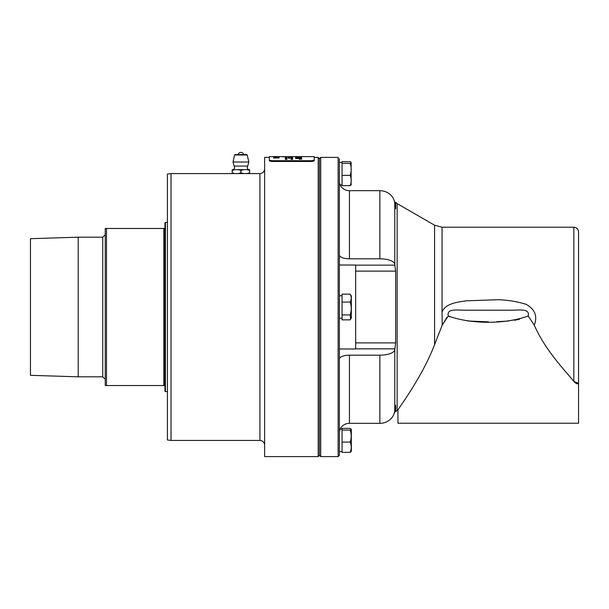 <?xml version="1.0" encoding="UTF-8"?>
<svg xmlns="http://www.w3.org/2000/svg" width="609" height="609" viewBox="0 0 609 609"><rect width="100%" height="100%" fill="white"/><g stroke="black" fill="none" stroke-linecap="round" stroke-linejoin="round"><path stroke-width="0.91" d="M434.582 344.587L434.582 225.216L442.043 227.218L573.838 227.218C576.7 227.5 578.268 229.068 578.55 231.93L578.55 423.232L397.928 423.232L397.928 409.948C398.187 408.867 422.265 377.093 434.582 344.587L442.218 325.122L442.043 312.204C445.11 303.449 457.351 302.133 466.502 300.793L497.865 299.727C507.601 300.001 517.018 301.524 526.107 304.302C535.014 309.38 537.732 316.315 534.26 325.122L528.209 315.987C529.723 309.159 522.065 309.836 512.976 310.209L463.038 310.209C454.07 309.768 446.823 309.319 448.27 315.98L442.218 325.122L446.937 317.327M578.337 383.228L573.838 381.417C576.761 384.378 578.329 384.599 578.55 382.079M279.128 157.046L274.172 157.053L278.359 156.932M277.856 156.97L278.359 156.97M273.616 156.97L274.172 156.97M274.172 157L277.856 157M274.689 156.627L278.039 156.62M282.546 156.62L282.546 156.62A485.495 403.348 -89.7 0 1 283.794 156.62L269.338 156.62L269.338 160.913L269.338 156.62M273.639 156.696L274.689 156.696M278.039 156.696L279.074 156.696M279.219 156.673L273.494 156.673L279.219 156.673M275.687 156.795L276.349 156.795M276.349 156.863L275.687 156.757L276.349 156.863M274.103 157.373L278.61 157.373M273.494 157.411L279.219 157.411M279.219 157.373L273.494 157.373L279.219 157.373M277.856 157.731L279.128 157.944M278.359 157.731L279.128 157.868M279.128 157.906L273.616 158.035L278.359 157.693M273.616 157.731L274.172 157.731M274.172 157.815L277.856 157.815M269.338 157.404L264.633 157.404L264.633 456.605L318.187 456.605L318.187 157.404L314.214 157.404L314.214 156.62L314.214 160.913L311.701 161.476L271.858 161.476L271.858 160.715L269.338 160.152M271.858 160.715L311.701 160.715L311.701 161.476M314.214 160.152L311.701 160.715M282.546 156.84L283.025 156.802L282.546 156.749A1169.486 1090.65 83.5 0 1 284.137 156.779L284.137 156.787A1051.438 972.139 96.9 0 0 282.546 156.817M282.515 156.703L284.167 156.696L282.515 156.703M285.355 159.116L286.953 159.078L285.355 159.116M285.355 158.82L285.355 158.782A1169.486 1075.639 66 0 1 286.953 158.88L286.953 158.926A1051.438 958.048 113.4 0 0 285.355 159.04L285.834 158.964L285.355 158.82M285.355 158.599L286.953 158.66L285.355 158.599M286.595 158.134L286.976 158.165L286.595 158.134M285.332 157.891L286.976 157.891L285.332 157.891M285.355 157.564L286.953 157.541L285.355 157.564M285.355 157.35L286.953 157.236L285.355 157.35A420.918 335.696 82.2 0 1 286.184 157.427L286.953 157.373L286.192 157.457A445.659 360.657 98.6 0 0 285.355 157.518L286.024 157.442L285.355 157.366M285.355 156.848L285.355 156.833A1169.486 1090.019 81.8 0 1 286.953 156.871L286.953 156.878A1051.438 971.515 98.5 0 0 285.355 156.924L286.953 156.825L285.545 156.81M285.355 156.635L286.161 156.635A299.856 211.673 89 0 1 286.953 156.642L286.953 156.65A291.094 202.348 -91.1 0 0 286.306 156.635A428.089 344.724 91.5 0 0 285.355 156.65L285.355 156.642A453.499 370.698 -88.6 0 1 286.161 156.635L285.355 156.65M288.293 158.142L288.971 158.112A486.089 400.067 -78.3 0 1 289.884 158.02L289.138 158.127L289.884 158.233A463.419 376.91 -101.7 0 0 288.971 158.142L288.293 158.142M288.293 157.609L289.884 157.525L288.293 157.609M288.293 157.213L288.293 157.191A1169.486 1087.347 76.9 0 1 289.884 157.244L289.884 157.267A1051.438 968.942 103.1 0 0 288.293 157.328L288.773 157.289L288.293 157.213M288.263 156.886L289.914 156.886L288.263 156.886M288.293 156.68L289.884 156.665L288.293 156.68M291.003 158.949L292.602 158.949A485.495 396.893 104.9 0 0 291.346 159.101L291.003 159.101A485.495 396.901 -75.1 0 1 292.259 158.949L291.003 158.949M291.003 158.667L291.003 158.637A1169.486 1076.704 66.7 0 1 292.602 158.736L292.602 158.774A1051.438 959.03 112.7 0 0 291.003 158.888L291.483 158.812L291.003 158.667M291.003 158.089L292.602 157.929L291.003 158.089M291.003 157.229L292.602 157.145L291.003 157.236A1169.486 1087.019 76.5 0 1 292.602 157.289L292.602 157.312A1051.438 968.637 103.5 0 0 291.003 157.381L291.483 157.335L291.003 157.251M291.003 156.84L292.602 156.924A2170.202 2089.555 -102.9 0 0 291.003 156.901L292.404 156.863L291.003 156.833M291.003 156.711L292.335 156.757A1386.381 1307.911 -96.8 0 0 291.003 156.734L291.003 156.726A1449.808 1371.62 -83.8 0 1 292.358 156.711L291.003 156.703M291.003 156.673L292.602 156.65L291.003 156.673M291.003 156.62L292.602 156.642L291.003 156.62M300.443 158.804L301.79 159.04L300.443 159.292L299.095 159.04L301.79 159.078M295.54 157.647L295.54 157.556A3598.467 3498.903 61.1 0 1 301.524 157.701L301.524 157.792A3598.467 3496.695 -120 0 0 295.54 157.647M295.54 156.909L295.54 156.757A3598.467 3518.596 77.3 0 1 301.524 156.81L295.54 156.909M314.214 156.62L301.524 156.635A3611.872 3535.527 -93.8 0 0 297.847 156.627L298.227 156.696A3588.586 3510.497 80.6 0 1 301.524 156.719L301.524 156.749A3590.245 3511.479 -100.7 0 0 298.007 156.719L295.434 156.65L298.258 156.62A3623.063 3546.93 87.5 0 1 301.524 156.627L284.137 156.62A485.495 403.348 90.3 0 0 282.888 156.62L284.137 156.635M298.973 156.62L298.296 156.62M295.54 157.457L295.54 157.099A3598.467 3510.055 68.1 0 1 301.524 157.198L301.524 157.274A3595.14 3504.97 -113.2 0 0 296.218 157.175L295.54 157.457M295.54 157.914L295.54 157.815A3598.467 3492.6 58.1 0 1 301.524 157.975L301.524 158.089A930.636 843.381 108 0 0 299.278 158.233L298.007 158.431A3633.378 3513.047 52.9 0 1 301.524 158.553L301.524 158.675A3649.364 3526.856 -127.8 0 0 295.54 158.477L295.54 158.355A1004.858 916.583 -70.7 0 1 298.996 158.142L300.717 158.051L299.186 158.013A3643.19 3535.283 -122.8 0 0 295.54 157.914M291.003 156.939L291.003 156.924A1169.486 1089.311 80.2 0 1 292.602 156.97L292.602 156.985A1051.438 970.822 100 0 0 291.003 157.031L291.483 157L291.003 156.924M291.003 157.122L292.602 157.046L291.003 157.122M291.681 157.503L291.171 157.457M291.003 158.165L292.602 158.233L291.003 158.165M291.003 158.401L292.335 158.576A1386.381 1292.321 -114.5 0 0 291.003 158.5L291.003 158.469A1449.808 1355.969 -65.5 0 1 292.358 158.401L291.003 158.401M291.003 159.33L291.681 159.284A486.089 396.939 -74.5 0 1 292.602 159.17L291.848 159.307L292.602 159.451A463.419 373.857 -105.4 0 0 291.681 159.33L291.003 159.33L291.681 159.322A486.134 397.015 -74.5 0 1 292.602 159.208M288.293 156.62L289.884 156.62L288.293 156.62M289.534 156.635L289.914 156.642L289.534 156.635M288.263 156.734L289.914 156.734L288.263 156.734M288.293 157.092L289.884 157.092A485.495 402.001 97 0 0 288.636 157.16L288.293 157.16A485.495 402.001 -83 0 1 289.541 157.092L288.293 157.069M288.293 157.495L289.884 157.472L288.293 157.495M288.293 157.701L288.293 157.678A1169.486 1083.769 72.6 0 1 289.884 157.746L289.884 157.777A1051.438 965.577 107.2 0 0 288.293 157.86L288.773 157.807L288.293 157.701M288.293 158.013L289.884 157.883L288.293 158.013M285.332 156.673L286.976 156.673L285.332 156.673M285.355 156.711L286.953 156.703L285.355 156.703M285.355 157.099L286.687 157.191A1386.381 1304.212 -103.8 0 0 285.355 157.152L285.355 157.137A1449.808 1368.004 -76.5 0 1 286.717 157.099L285.355 157.084M285.507 157.685L285.918 157.784M285.332 158.424L286.976 158.416L285.332 158.424M285.355 159.215L286.953 159.223A485.495 396.162 105.7 0 0 285.697 159.375L285.355 159.375A485.495 396.17 -74.3 0 1 286.611 159.215L285.355 159.215M285.355 159.413A485.548 396.238 -74.3 0 1 286.611 159.253L286.953 159.223M286.953 159.413L285.697 159.375M285.332 158.462L285.865 158.363M285.514 158.424L286.976 158.454M285.332 157.731L286.976 157.731M286.778 156.711L286.245 156.726L286.778 156.711M286.801 156.673L285.507 156.673L286.801 156.688M289.412 157.754L288.948 157.8L289.412 157.754M289.732 156.734L288.445 156.734L289.732 156.734M288.263 156.772L289.914 156.772M289.64 156.642L288.476 156.62L289.663 156.62M291.848 159.307L292.602 159.489M292.419 158.165L291.894 158.226L292.419 158.165M292.419 158.233L291.894 158.226M291.003 158.34L291.894 158.173M290.973 157.845L292.624 157.838M290.973 157.503L291.681 157.396M292.122 157.297L291.658 157.328L292.122 157.297M292.122 156.97L291.658 156.993L292.122 156.97M295.54 158.447L295.54 158.393A1005.04 916.789 -70.7 0 1 298.996 158.18L300.717 158.051M296.446 158.393L298.007 158.477A3634.246 3513.922 52.8 0 1 301.524 158.591M295.54 157.853A3599.335 3493.468 58.1 0 1 301.524 158.013M295.54 157.137A3599.335 3510.931 68.1 0 1 301.524 157.244L301.524 157.274M295.601 156.673L296.126 156.696M300.838 156.848A3522.996 3441.939 -104.4 0 0 298.958 156.825L300.838 156.848M300.838 156.932L298.958 156.901M298.281 156.817A3643.008 3562.49 -103.7 0 0 296.218 156.795L298.281 156.817A3599.335 3519.48 77.3 0 1 301.524 156.856M296.256 156.962L298.281 156.909M295.54 156.795A3599.335 3519.48 77.3 0 1 296.218 156.802M295.54 157.594A3599.335 3499.778 61.1 0 1 301.524 157.739M299.316 159.04L301.562 159.04M299.095 159.078L300.443 158.842M300.953 158.979L300.511 159.025L300.953 158.979M300.953 159.025L300.511 159.025M299.697 158.979L301.143 158.979M299.697 159.155L300.26 159.033M292.122 158.736L291.658 158.804L292.122 158.736M291.003 158.88L291.483 158.812M291.003 159.139L291.003 159.139A485.548 396.969 -75.1 0 1 292.259 158.987L292.594 158.949M289.701 156.673L289.214 156.673L289.701 156.696M289.031 156.673L288.476 156.673L289.031 156.696M289.732 156.886L288.445 156.886L289.732 156.916M288.263 156.924L289.914 156.924M288.263 157.038L289.914 157.038M289.412 157.244L288.948 157.282L289.412 157.244M286.481 156.871L286.009 156.894L286.481 156.871M286.801 157.891L286.154 157.959M286.154 158.005L285.507 157.891M285.332 157.929L286.976 157.929M286.39 158.112L286.976 158.18M286.763 158.66L286.192 158.667M286.481 158.888L286.009 158.949L286.481 158.888M285.355 159.033L285.834 158.964M283.665 156.779L283.2 156.795L283.665 156.779M271.858 161.476L269.338 160.913M350.19 452.335L342.06 452.335L342.06 428.363L350.19 428.363L351.324 429.353L351.324 451.345L350.19 452.335C351.538 448.917 351.538 445.491 350.19 442.065C351.538 438.069 351.538 434.072 350.19 430.076L351.195 429.216M350.19 442.065L342.06 442.065M350.19 430.076L342.06 430.076M342.06 162.527L342.06 161.667L350.19 161.667L351.134 162.329L350.19 163.387L342.06 163.387L342.06 162.527M351.195 184.793L350.19 185.646L342.06 185.646L342.06 163.387M350.19 185.646C351.538 182.22 351.538 178.795 350.19 175.369C351.538 171.373 351.538 167.384 350.19 163.387M351.134 162.329L351.134 184.991M350.19 175.369L342.06 175.369M248.99 173.58L232.836 173.58M249.629 172.903L249.629 173.58L246.774 173.58L249.629 172.903L249.629 170.33L246.774 169.652L249.629 169.652L249.629 170.33M240.913 172.903L243.767 173.58L238.058 173.58L240.913 172.903L240.913 170.33L238.058 169.652L243.767 169.652L240.913 170.33M232.196 173.58L232.196 172.903L235.051 173.58L171.022 173.58L171.022 440.429L259.921 440.429L259.921 173.58C262.784 173.299 264.352 171.73 264.633 168.868M232.196 170.33L232.196 169.652L235.051 169.652L232.196 170.33L232.196 172.903M235.051 169.652L238.058 169.652M243.767 169.652L246.774 169.652M238.058 173.58L235.051 173.58M246.774 173.58L243.767 173.58M234.564 154.998L247.262 154.998L246.736 154.572L235.097 154.572A0.563 0.563 0 0 0 234.564 154.998L233.011 162.032L234.1 166.074A2.375 2.375 0 0 1 233.201 169.652M234.1 166.074L247.726 166.074L248.815 162.032L233.011 162.032M318.187 456.605L319.443 455.349L319.443 158.66L318.187 157.404M171.022 440.429L167.406 439.987L167.406 174.022L171.022 173.58M339.388 158.66L339.388 455.349L338.132 456.605L320.699 456.605L319.443 455.349M442.043 324.658A20.683 19.983 123.2 0 0 442.218 325.122M534.26 325.122C545.413 350.571 565.175 370.63 573.838 381.417L573.838 227.218M519.507 319.276L514.445 320.281M508.979 320.973L496.914 321.704M488.349 321.834L467.735 320.996M449.83 316.817L448.27 315.987C471.199 324.384 505.348 324.369 528.209 315.987M434.582 225.216L397.144 203.604L397.144 410.405L397.928 409.948M339.388 432.618A10.048 9.287 180 0 1 349.444 423.331L379.864 423.331A14.921 13.786 -0 0 0 394.784 409.545L394.784 349.475A14.921 5.709 180 0 1 379.864 355.184L349.444 355.184A10.048 3.844 0 0 0 339.388 359.036M394.784 408.053L394.784 406.454L395.652 405.427L395.652 411.768L397.144 410.405M395.454 405.145L395.058 405.427M339.388 348.987L355.679 348.987L355.679 265.022L339.388 265.022M339.388 254.973A10.048 3.844 180 0 0 349.444 258.817L379.864 258.817A14.921 5.709 0 0 1 394.784 264.534L395.652 271.119L395.652 342.89L394.784 349.475M394.784 208.864L394.784 204.464A14.921 13.786 180 0 0 379.864 190.678L349.444 190.678A10.048 9.287 0 0 1 339.388 181.391M342.06 184.885L340.134 184.885A10.048 9.287 -0 0 0 349.444 190.678L379.864 190.678A14.921 13.786 180 0 1 394.594 202.241L395.652 202.241L395.652 208.582L394.784 207.555L394.784 265.151L355.679 265.151M394.784 207.555L394.784 205.956M394.784 405.145L394.784 406.454M395.058 208.582L395.462 208.864M319.443 158.66L320.699 157.404L320.699 456.605M320.699 157.404L338.132 157.404L338.132 456.605M165.412 391.579L164.94 391.107L164.94 385.535L163.844 385.535L163.844 228.474L164.94 228.474L164.94 222.894L165.412 222.43L165.412 391.579L167.406 391.579M164.628 385.535L164.628 228.474M163.844 228.474L105.258 228.474L105.258 385.535L163.844 385.535M106.514 228.474L106.514 385.535M167.406 222.43L165.412 222.43M102.746 376.819L102.746 237.19L78.196 237.19L78.196 376.819L102.746 376.819L105.258 379.331M78.196 237.19L30.45 238.682L30.45 375.327L78.196 376.819M351.324 308.458L351.324 317.997L350.662 319.154L350.19 314.914L342.06 314.914L342.06 294.147L350.19 294.147L350.662 294.855L351.324 296.012L351.324 308.458M342.06 314.914L342.06 319.854L350.19 319.854L350.662 319.154M350.19 314.914C351.538 310.628 351.538 306.35 350.19 302.064C351.538 299.422 351.538 296.789 350.19 294.147M350.19 302.064L342.06 302.064M442.043 227.218L442.043 312.204M355.679 348.858L394.784 348.858M355.679 271.119L395.652 271.119M355.679 342.89L395.652 342.89M349.444 190.678L349.444 258.817M349.444 355.184L349.444 423.331M379.864 190.678L379.864 258.817M379.864 355.184L379.864 423.331M274.111 156.62L278.61 156.62M339.388 451.581L342.06 451.581M340.134 429.117L342.06 429.117M339.388 318.233L342.06 318.233M339.388 295.776L342.06 295.776M339.388 162.428L342.06 162.428M248.632 169.652C247.201 168.746 246.904 167.551 247.726 166.074M247.262 154.998L248.815 162.032M243.745 154.572A2.931 2.931 0 0 0 238.081 154.572M259.921 440.429C262.784 440.71 264.352 442.279 264.633 445.141M259.921 173.58L249.629 173.58M394.594 411.768L395.652 411.768M395.652 202.241L397.144 203.604M102.746 237.19L105.258 234.678"/></g></svg>
